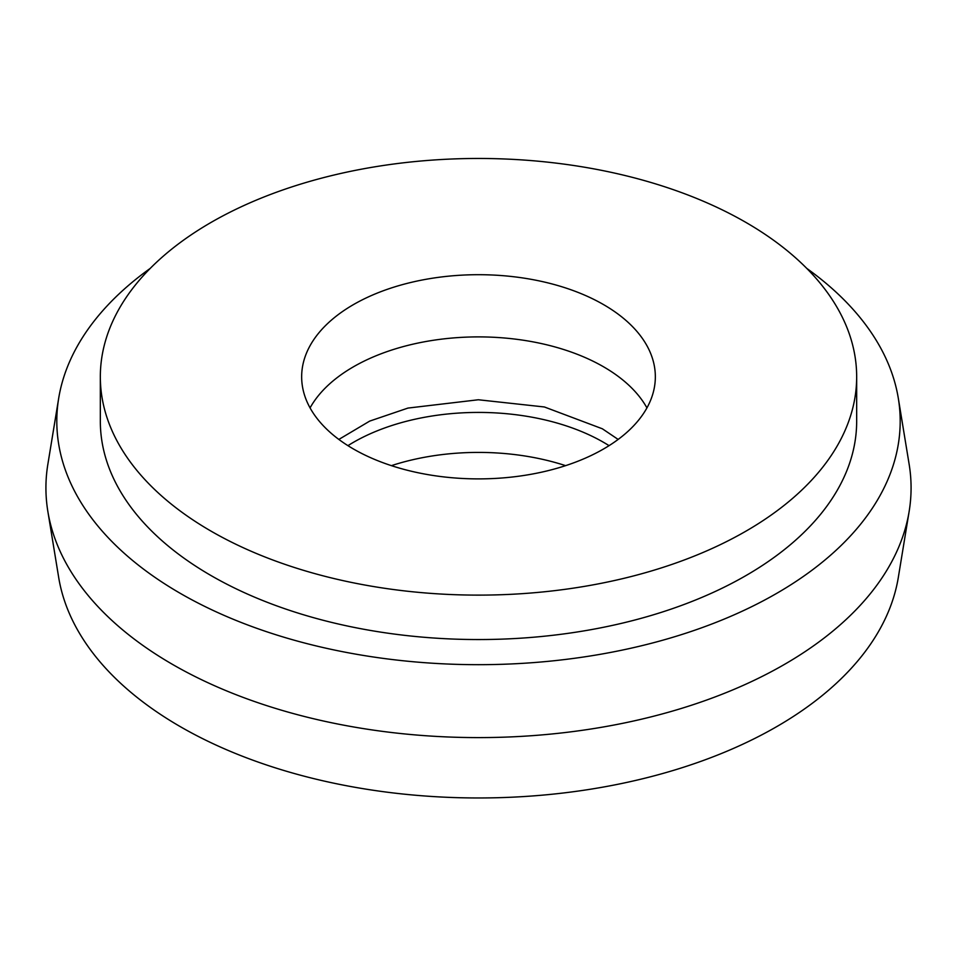 <?xml version="1.0" encoding="UTF-8"?>
<svg xmlns="http://www.w3.org/2000/svg" width="957" height="957" viewBox="0 0 957 957"><rect width="100%" height="100%" fill="white"/><g stroke="black" fill="none" stroke-linecap="round" stroke-linejoin="round"><path stroke-width="1.44" d="M609.059 445.651A176.842 102.1 0 0 0 603.544 442.325A176.842 102.1 0 0 0 347.941 445.651M565.599 465.652A176.842 102.1 0 0 0 391.401 465.652M603.544 304.601A176.842 102.1 0 0 0 410.828 282.471A176.842 102.1 0 0 0 301.658 376.795A176.842 102.1 0 0 0 353.456 448.989A176.842 102.1 0 0 0 546.172 471.119A176.842 102.1 0 0 0 655.342 376.795A176.842 102.1 0 0 0 603.544 304.601M646.932 407.897A176.842 102.1 0 0 0 603.544 366.794A176.842 102.1 0 0 0 310.068 407.897M150.237 268.391A421.69 243.461 0 0 0 58.688 398.268L47.85 464.312A432.576 249.741 0 0 0 47.85 511.409L58.688 577.454A421.69 243.461 0 0 0 180.323 726.662A421.69 243.461 0 0 0 621.308 783.58A421.69 243.461 0 0 0 898.312 577.454L909.15 511.409A432.576 249.741 0 0 0 909.15 464.312L898.312 398.268A421.69 243.461 0 0 0 806.763 268.391M47.85 511.409A432.576 249.741 0 0 0 172.619 664.457A432.576 249.741 0 0 0 624.993 722.846A432.576 249.741 0 0 0 909.15 511.409M58.688 398.268A421.69 243.461 0 0 0 180.323 593.376A421.69 243.461 0 0 0 658.081 641.501A421.69 243.461 0 0 0 898.312 398.268M100.329 376.795L100.329 421.224A378.171 218.328 0 0 0 211.102 575.6A378.171 218.328 0 0 0 623.222 622.935A378.171 218.328 0 0 0 856.671 421.224L856.671 376.795A378.171 218.328 0 0 0 745.898 222.407A378.171 218.328 0 0 0 333.778 175.083A378.171 218.328 0 0 0 100.329 376.795A378.171 218.328 0 0 0 211.102 531.171A378.171 218.328 0 0 0 623.222 578.507A378.171 218.328 0 0 0 856.671 376.795M618.15 439.43L602.372 428.796L544.401 406.976L478.344 399.763L407.957 408.077L369.713 421.092L338.85 439.43"/></g></svg>
